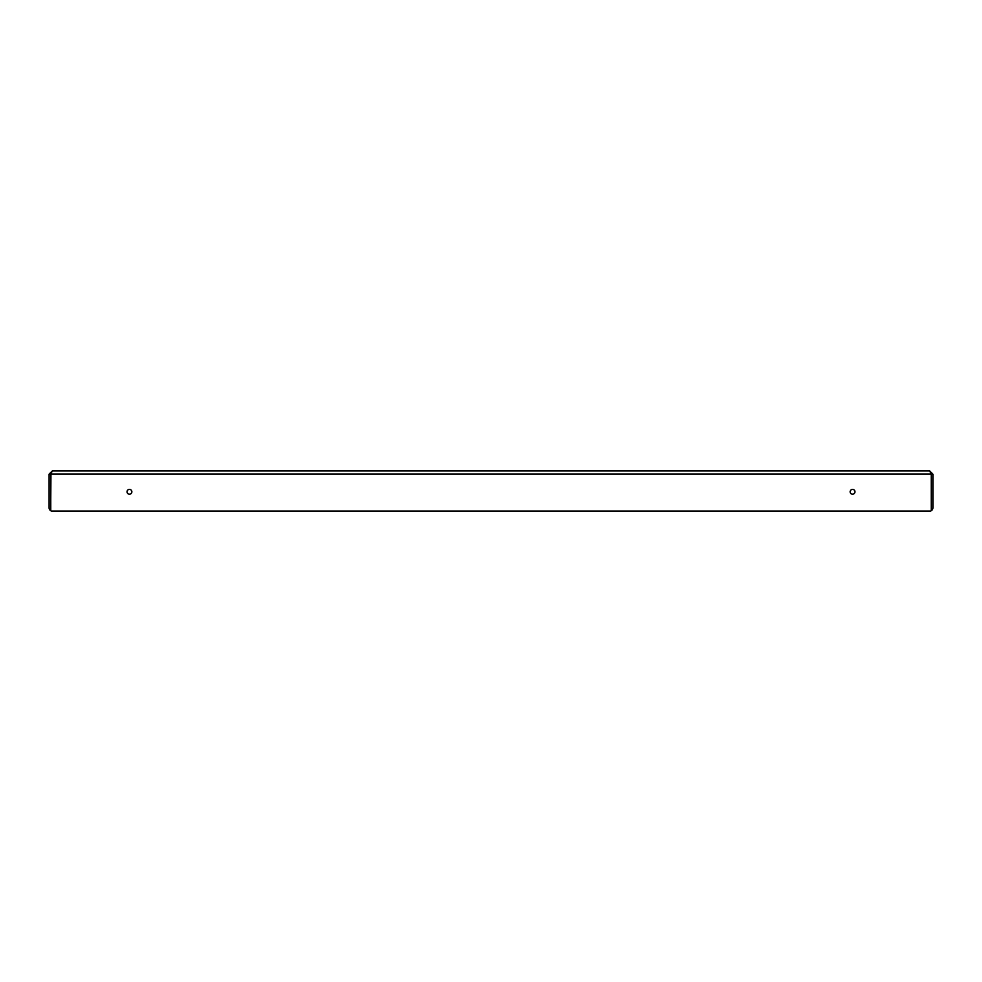 <?xml version="1.0" encoding="UTF-8"?>
<svg xmlns="http://www.w3.org/2000/svg" width="982" height="982" viewBox="0 0 982 982"><rect width="100%" height="100%" fill="white"/><g stroke="black" fill="none" stroke-linecap="round" stroke-linejoin="round"><path stroke-width="1.47" d="M129.44 494.216A2.406 2.406 0 0 1 127.034 491.798A2.406 2.406 0 0 1 129.44 489.392A2.406 2.406 0 0 1 131.858 491.798A2.406 2.406 0 0 1 129.44 494.216M852.56 494.216A2.406 2.406 0 0 1 850.142 491.798A2.406 2.406 0 0 1 852.56 489.392A2.406 2.406 0 0 1 854.966 491.798A2.406 2.406 0 0 1 852.56 494.216M52.316 511.082L51.567 511.082A0.798 0.798 0 0 1 50.769 510.284L50.769 474.122L52.316 470.918L929.684 470.918L931.231 474.122L931.231 508.295A1.608 1.608 0 0 0 931.292 507.878L931.292 474.122L932.9 474.122L932.9 507.878A3.216 3.216 0 0 1 931.071 510.775M52.316 470.918L49.1 474.122L49.1 507.878A3.216 3.216 0 0 0 50.929 510.775M50.954 473.508L50.708 507.878A1.608 1.608 0 0 0 50.769 508.295L50.769 474.122L931.231 474.122L931.231 510.284A0.798 0.798 0 0 1 930.433 511.082L929.684 511.082M51.567 511.082L930.433 511.082M932.9 474.122L929.684 470.918M931.292 474.122L930.911 473.091M49.1 474.122L50.708 474.122M931.231 474.122L931.046 473.508M916.832 511.082L65.168 511.082"/></g></svg>
